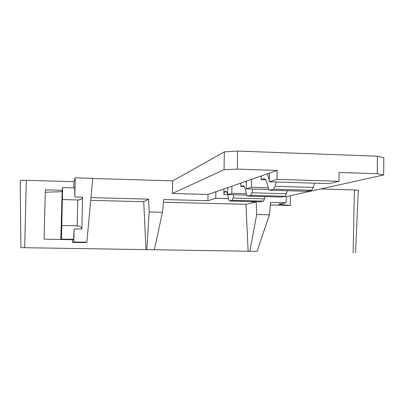 <?xml version="1.0" encoding="UTF-8"?>
<svg xmlns="http://www.w3.org/2000/svg" width="404" height="404" viewBox="0 0 404 404"><rect width="100%" height="100%" fill="white"/><g stroke="black" fill="none" stroke-linecap="round" stroke-linejoin="round"><path stroke-width="0.61" d="M61.979 225.493L77.174 225.806C79.997 226.038 81.558 227.109 81.855 229.007L74.114 229.058L73.518 239.319L61.453 239.107L62.65 187.587L74.684 187.926L74.841 196.96L82.557 197.344C82.184 199 80.583 199.874 77.755 199.955L62.585 199.566M74.048 230.154L73.781 241.996L72.523 242.38L72.584 239.729L44.081 239.153L45.379 189.845L62.201 190.304L62.65 187.587M60.817 239.446L62.176 190.304M61.039 239.522L61.453 239.107M45.314 192.233L61.933 191.673M72.584 239.729L73.518 239.319M81.855 228.997L82.557 197.349L81.855 229.007M257.08 251.374L20.902 247.642L248.137 251.238L245.96 204.328L256.192 201.96L256.676 214.509L269.402 214.807L257.08 251.374L248.137 251.238M92.758 178.482L172.675 180.886L224.341 151.864L237.597 151.061L377.397 156.197L383.8 157.681L383.669 174.957L286.335 196.607L286.148 202.742L278.497 204.247L290.385 205.469L270.367 204.954M320.741 188.951L354.419 189.941L358.313 190.34L355.535 252.939M20.2 180.598L20.902 247.642L20.2 180.598C20.458 180.325 22.493 180.234 26.305 180.32L73.947 181.714L75.235 177.805L74.826 195.996M72.523 242.38L84.845 242.592L86.85 242.218L92.774 178.336L75.235 177.805M73.781 241.996L86.85 242.218M237.597 151.061L237.33 169.109L277.189 170.422L277.073 179.386L338.981 181.31L339.067 172.463L377.255 173.72L377.397 156.197M377.255 173.72L383.669 174.957M290.264 195.728L290.385 205.469M172.675 180.886L172.331 193.471L208.065 194.45L207.888 200.692L163.701 199.536L162.474 212.287L149.167 211.974L148.616 199.142L90.986 197.632M172.331 193.471L224.063 169.731L224.341 151.864M237.33 169.109L224.063 169.731M208.065 194.45L277.189 170.422M249.849 251.258L256.676 214.509M162.474 212.287L154.348 249.743M149.167 211.974L146.798 249.627M90.733 200.349L143.728 201.707L148.616 199.142M269.377 173.139L269.266 181.79L277.073 179.386M269.266 181.79L329.149 183.618L338.981 181.31M283.795 196.536L286.335 196.607M286.148 202.742L270.624 202.338L269.402 214.807M252.566 201.606L251.576 201.838L256.192 201.96M163.443 202.212L245.96 204.328M228.507 198.606L215.766 198.268L207.888 200.692M215.867 191.738L215.766 198.268M227.755 187.607L227.649 194.607L246.692 195.132M244.228 186.517L240.713 186.416L240.764 183.088M231.931 186.153L231.825 193.319L246.349 193.728M246.364 181.138L246.253 188.875L268.761 189.526M265.63 179.795L261.176 179.659L261.226 175.972M251.485 179.361L251.374 187.299L268.206 187.794M227.654 194.385C227.078 192.264 226.422 191.259 225.684 191.38L224.361 191.809L223.856 194.41L223.942 188.936M227.649 194.607L231.825 193.319M246.253 188.875L251.374 187.299M252.727 189.062L251.909 192.769L250.697 195.309L247.566 196.152L246.47 194.294L245.693 190.658C244.925 187.198 243.986 185.552 242.88 185.704L243.284 185.719M245.804 181.335L246.339 182.926M242.88 185.704L240.713 186.416M281.174 197.076L285.032 196.258L286.431 193.743L287.204 190.723M276.094 181.997L275.048 186.294L273.553 189.168L269.665 190.213L268.301 188.183L267.332 184.173C266.372 180.376 265.216 178.583 263.863 178.785L264.413 178.8M269.736 181.805L270.22 181.82M267.438 173.811L269.286 179.977M263.863 178.785L261.176 179.659M306.813 191.289L311.62 190.269L313.347 187.431L314.544 183.174M227.71 194.607L228.639 199.283L229.517 201L260.358 201.813L263.383 201.131L264.539 198.874L265.064 196.637M233.775 194.779L233.113 198.031L232.118 200.303L229.517 201M145.975 249.616L143.728 201.707M73.806 187.9L73.947 181.714M77.174 225.806L77.755 199.955M24.689 247.697L26.305 180.32M353.111 252.899L354.419 189.941M223.856 194.41L227.649 194.511M242.764 185.734L243.395 185.754M268.791 177.952L269.316 177.967M263.701 178.826L264.57 178.851M224.361 191.809L226.614 191.875M247.566 196.152L281.386 197.076M250.697 195.309L285.032 196.258M251.909 192.769L286.431 193.743M269.665 190.213L307.101 191.289M273.553 189.168L311.62 190.269M275.048 186.294L313.347 187.431M229.538 200.995L260.378 201.808M232.118 200.303L263.383 201.131M233.113 198.031L264.539 198.874M225.594 191.405L226.068 191.415M247.541 196.157L281.356 197.081M269.63 190.218L307.06 191.294M225.684 191.38L225.982 191.39"/></g></svg>
